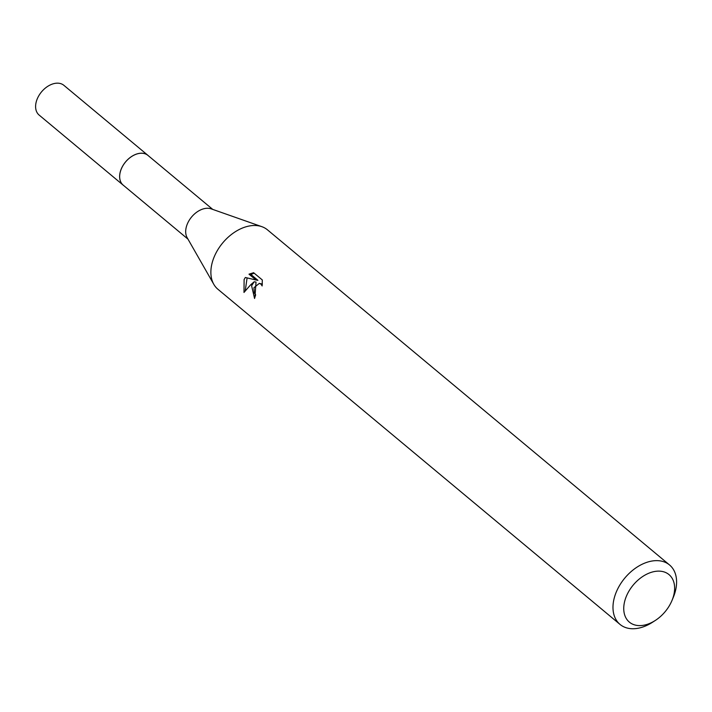 <?xml version="1.0" encoding="UTF-8"?>
<svg xmlns="http://www.w3.org/2000/svg" width="712" height="712" viewBox="0 0 712 712"><rect width="100%" height="100%" fill="white"/><g stroke="black" fill="none" stroke-linecap="round" stroke-linejoin="round"><path stroke-width="1.07" d="M187.977 239.125L123.176 185.111A19.34 12.994 -50.2 0 1 121.681 168.085A19.34 12.994 -50.2 0 1 147.945 155.403L212.746 209.408M123.532 185.405A19.358 13.003 -50.2 0 1 121.663 168.068A19.358 13.003 -50.2 0 1 148.301 155.697M655.307 620.455L652.441 622.306A38.679 25.988 -50.2 0 1 620.019 624.406L217.916 289.259A38.679 25.988 -50.2 0 1 213.805 284.328L187.149 237.683A19.34 12.994 -50.2 0 1 187.71 223.114A19.34 12.994 -50.2 0 1 211.179 208.856L261.856 226.674A38.679 25.988 -50.2 0 1 267.445 229.825L669.556 564.981A38.679 25.988 -50.2 0 1 673.329 597.252L672.021 600.412A30.945 20.79 -50.2 0 1 671.389 601.845A30.945 20.79 -50.2 0 1 655.307 620.455A30.945 20.79 -50.2 0 1 628.954 621.772A30.945 20.79 -50.2 0 1 626.978 594.885A30.945 20.79 -50.2 0 1 661.021 571.264A30.945 20.79 -50.2 0 1 672.021 600.412M213.805 284.328A38.679 25.988 -50.2 0 1 214.926 255.19A38.679 25.988 -50.2 0 1 261.856 226.674M251.612 285.77L254.157 281.783L250.571 284.898L243.985 292.445L244.118 279.522L245.337 277.484L256.035 280.03L248.995 274.165L253.614 272.705L262.301 279.941L262.149 285.948L260.93 284.088L259.337 283.367L253.944 287.71L254.282 292.935L255.67 294.848A38.679 25.988 129.8 0 0 254.567 298.479L251.612 285.77M620.019 624.406A38.679 25.988 -50.2 0 1 617.028 590.337A38.679 25.988 -50.2 0 1 669.556 564.981M254.949 297.091L256.026 282.077L254.157 281.783M259.337 283.367L262.399 284.079M254.211 273.194L250.891 274.458L257.922 280.323L256.035 280.03M247.1 277.903L245.248 290.692M250.882 274.458L248.995 274.165M123.683 185.538A19.366 13.012 -50.2 0 1 123.149 185.12L39.116 115.05A19.34 12.994 -50.2 0 1 39.356 94.847A19.34 12.994 -50.2 0 1 59.274 83.304A19.34 12.994 -50.2 0 1 63.884 85.333L147.945 155.367A19.366 13.012 -50.2 0 1 148.452 155.821M123.149 185.12A19.366 13.012 -50.2 0 1 123.381 164.89A19.366 13.012 -50.2 0 1 143.326 153.338A19.366 13.012 -50.2 0 1 147.945 155.367"/></g></svg>
